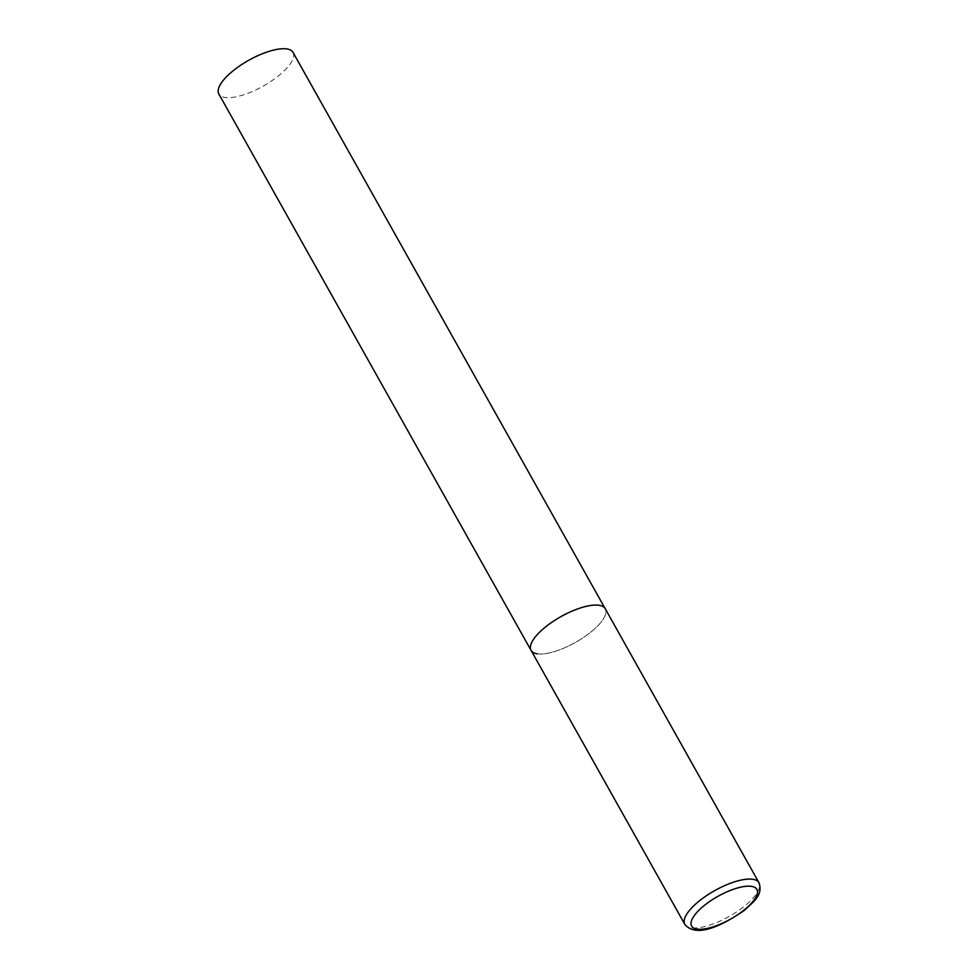 <?xml version="1.0" encoding="UTF-8"?>
<svg xmlns="http://www.w3.org/2000/svg" width="979" height="979" viewBox="0 0 979 979"><rect width="100%" height="100%" fill="white"/><g stroke="black" fill="none" stroke-linecap="round" stroke-linejoin="round"><path stroke-width="0.73" stroke-dasharray="4.89 3.67" d="M531.059 650.362A42.525 14.795 150.7 0 0 589.799 632.923A42.525 14.795 150.7 0 0 605.242 608.742A42.525 14.795 -29.3 0 1 582.909 637.867A42.525 14.795 -29.3 0 1 537.177 653.813M293.027 52.389A42.525 14.795 -29.3 0 1 270.706 81.526A42.525 14.795 -29.3 0 1 224.962 97.459A42.525 14.795 -29.3 0 1 218.855 94.021M684.823 924.36A42.525 14.795 150.7 0 0 743.55 906.921A42.525 14.795 150.7 0 0 758.994 882.74"/><path stroke-width="1.47" d="M537.177 653.813A42.525 14.795 -29.3 0 1 531.059 650.362L218.855 94.021A42.525 14.795 -29.3 0 1 241.177 64.895A42.525 14.795 -29.3 0 1 286.92 48.95A42.525 14.795 -29.3 0 1 293.027 52.389L605.242 608.742A42.525 14.795 150.7 0 0 546.502 626.181A42.525 14.795 150.7 0 0 531.059 650.362A42.525 14.795 -29.3 0 1 553.392 621.237A42.525 14.795 -29.3 0 1 599.124 605.291A42.525 14.795 -29.3 0 1 605.242 608.742L758.994 882.74A42.525 14.795 150.7 0 0 700.266 900.178A42.525 14.795 150.7 0 0 684.823 924.36C696.62 938.653 723.42 924.8 744.101 910.531C754.736 900.79 762.984 894.843 758.994 882.74M743.294 910.69A37.422 13.021 150.7 0 0 751.517 886.374A37.422 13.021 150.7 0 0 705.21 904.755A37.422 13.021 150.7 0 0 696.987 929.071A37.422 13.021 150.7 0 0 743.294 910.69M531.059 650.362L684.823 924.36"/></g></svg>
